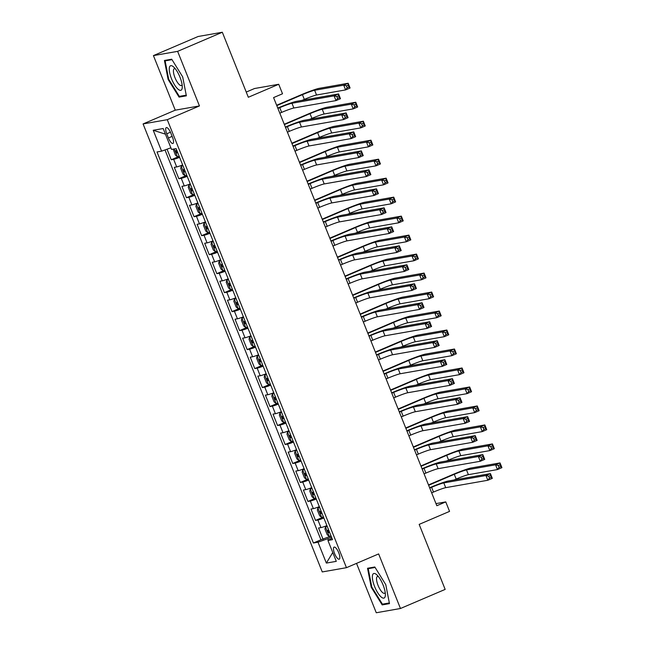 <?xml version="1.0" encoding="UTF-8"?>
<svg xmlns="http://www.w3.org/2000/svg" width="645" height="645" viewBox="0 0 645 645"><rect width="100%" height="100%" fill="white"/><g stroke="black" fill="none" stroke-linecap="round" stroke-linejoin="round"><path stroke-width="0.97" d="M338.746 552.781A6.555 2.072 -113.1 0 0 334.078 547.121A6.555 2.072 -113.1 0 0 334.561 553.515A6.555 2.072 -113.1 0 0 339.23 559.183A6.555 2.072 -113.1 0 0 338.746 552.781M356.524 563.375L376.269 612.75L400.464 608.501L445.163 589.401L419.161 524.385L449.557 511.388L445.76 501.899L435.98 503.616M143.077 123.929L322.258 571.93L346.454 567.681L167.273 119.688L143.077 123.929L175.255 110.174L199.45 105.933L177.625 51.358L153.429 55.599L175.255 110.174M153.429 55.599L198.128 36.499L222.323 32.25L248.325 97.266L278.721 84.277L254.525 88.518L246.245 92.066M177.625 51.358L222.323 32.25M167.047 149.189L171.272 159.75L179.213 156.364M182.648 164.959A8.2 0.572 158.2 0 1 176.69 166.926L174.303 167.345L178.859 178.738L186.8 175.343M190.243 183.938A8.2 0.572 -21.8 0 1 184.285 185.913L181.898 186.332L186.453 197.717L194.395 194.33M197.83 202.925A8.2 0.572 -21.8 0 1 191.879 204.892L189.493 205.312L194.048 216.704L201.99 213.31M205.424 221.904A8.2 0.572 -21.8 0 1 199.474 223.88L197.088 224.299L201.643 235.683L209.577 232.289M213.019 240.891A8.2 0.572 -21.8 0 1 207.061 242.859L204.675 243.278L209.23 254.67L217.172 251.276M220.614 259.87A8.2 0.572 -21.8 0 1 214.656 261.846L212.269 262.265L216.825 273.649L224.766 270.255M228.201 278.858A8.2 0.572 -21.8 0 1 222.251 280.825L219.864 281.244L224.42 292.637L232.361 289.242M235.796 297.837A8.2 0.572 -21.8 0 1 229.846 299.812L227.459 300.231L232.015 311.616L239.948 308.221M243.391 316.824A8.2 0.572 -21.8 0 1 237.433 318.791L235.046 319.211L239.601 330.603L247.543 327.209M250.986 335.803A8.2 0.572 -21.8 0 1 245.027 337.778L242.641 338.198L247.196 349.582L255.138 346.188M258.572 354.79A8.2 0.572 -21.8 0 1 252.622 356.758L250.236 357.177L254.791 368.569L262.725 365.175M266.167 373.769A8.2 0.572 -21.8 0 1 260.209 375.745L257.823 376.156L262.378 387.548L270.32 384.154M273.762 392.757A8.2 0.572 -21.8 0 1 267.804 394.724L265.418 395.143L269.973 406.535L277.914 403.141M281.349 411.736A8.2 0.572 -21.8 0 1 275.399 413.703L273.012 414.122L277.568 425.515L285.509 422.12M288.944 430.723A8.2 0.572 -21.8 0 1 282.994 432.69L280.607 433.109L285.163 444.502L293.096 441.107M296.539 449.702A8.2 0.572 -21.8 0 1 290.581 451.669L288.194 452.089L292.749 463.481L300.691 460.087M304.134 468.689A8.2 0.572 -21.8 0 1 298.175 470.656L295.789 471.076L300.344 482.468L308.286 479.074M311.72 487.668A8.2 0.572 -21.8 0 1 305.77 489.636L303.384 490.055L307.939 501.447L315.881 498.053M319.315 506.656A8.2 0.572 -21.8 0 1 313.357 508.623L310.971 509.042L315.534 520.426L323.467 517.04M278.721 84.277L282.518 93.767L273.577 97.589L436.818 505.72L445.76 501.899M166.757 133.797L168.426 137.974A6.353 2.008 -113.1 0 0 172.949 143.456A6.353 2.008 -113.1 0 0 172.481 137.256L170.812 133.08A6.353 2.008 -113.1 0 0 166.281 127.597A6.353 2.008 -113.1 0 0 166.757 133.797L170.441 132.217M331.925 538.18L327.942 540.462L332.514 539.655L176.109 148.608L171.53 149.414L163.177 128.532L153.236 130.274L161.589 151.156L157.017 151.962L313.422 543.009L318.001 542.203L327.765 538.688L328.378 540.212M327.942 540.462L336.295 561.344L326.354 563.085L318.001 542.203M179.608 157.364A8.2 0.572 158.2 0 1 173.658 159.339L171.272 159.75M164.999 149.93L320.936 539.801L331.062 536.019M326.91 525.635A8.2 0.572 -21.8 0 1 320.952 527.602L318.565 528.021L323.121 539.413M323.871 518.04A8.2 0.572 158.2 0 1 317.921 520.015L315.534 520.426M316.276 499.061A8.2 0.572 158.2 0 1 310.326 501.028L307.939 501.447M308.689 480.074A8.2 0.572 158.2 0 1 302.731 482.049L300.344 482.468M301.094 461.094A8.2 0.572 158.2 0 1 295.136 463.062L292.749 463.481M293.499 442.107A8.2 0.572 158.2 0 1 287.549 444.082L285.163 444.502M285.904 423.128A8.2 0.572 158.2 0 1 279.954 425.095L277.568 425.515M278.317 404.141A8.2 0.572 158.2 0 1 272.359 406.116L269.973 406.535M270.723 385.162A8.2 0.572 158.2 0 1 264.764 387.129L262.378 387.548M263.128 366.175A8.2 0.572 158.2 0 1 257.178 368.15L254.791 368.569M255.541 347.195A8.2 0.572 158.2 0 1 249.583 349.163L247.196 349.582M247.946 328.208A8.2 0.572 158.2 0 1 241.988 330.184L239.601 330.603M240.351 309.229A8.2 0.572 158.2 0 1 234.401 311.196L232.015 311.616M232.756 290.25A8.2 0.572 158.2 0 1 226.806 292.217L224.42 292.637M225.169 271.263A8.2 0.572 158.2 0 1 219.211 273.23L216.825 273.649M217.575 252.284A8.2 0.572 158.2 0 1 211.616 254.251L209.23 254.67M209.98 233.297A8.2 0.572 158.2 0 1 204.03 235.264L201.643 235.683M202.393 214.317A8.2 0.572 158.2 0 1 196.435 216.285L194.048 216.704M194.798 195.33A8.2 0.572 158.2 0 1 188.84 197.297L186.453 197.717M187.203 176.351A8.2 0.572 158.2 0 1 181.253 178.318L178.859 178.738M199.45 105.933L167.273 119.688M400.464 608.501L378.639 553.926L346.454 567.681M331.49 537.1L327.765 538.688M170.893 147.81L161.589 151.156M320.936 539.801L313.422 543.009M165.426 134.152L153.236 130.274M326.354 563.085L332.756 552.507M168.111 79.432L179.076 97.113L186.365 95.831L182.68 76.876L171.715 59.195L164.427 60.477L168.111 79.432L168.684 79.19M389.467 603.631L385.783 584.668L374.818 566.987L367.529 568.269L371.214 587.224L382.187 604.905L389.467 603.631M181.858 95.928L179.076 97.113M384.96 603.72L382.187 604.905M371.786 586.982L371.214 587.224M279.809 113.181L281.647 112.391A10.247 0.718 158.2 0 1 293.854 107.997L335.997 100.604L334.102 95.855L338.569 93.944L296.426 101.346A15.375 1.08 -21.8 0 0 278.116 107.933L277.769 108.078M277.914 108.433L279.753 107.651A10.247 0.718 158.2 0 1 291.959 103.256L334.102 95.855L336.859 96.556L337.617 98.459L339.407 97.693L338.649 95.791L336.859 96.556M338.649 95.791L338.569 93.944L340.471 98.693L335.997 100.604L337.617 98.459M340.471 98.693L339.407 97.693M173.166 149.124L175.376 155.082L177.44 156.751L179.165 156.251M302.142 100.338L304.327 99.403A10.247 0.718 158.2 0 1 316.534 95.009L345.599 89.913L343.704 85.164L348.171 83.253L319.106 88.357A15.375 1.08 -21.8 0 0 300.796 94.944L276.649 105.264M176.811 150.366L175.803 150.688L176.714 152.97L177.722 152.647M276.786 105.619L302.432 94.662A10.247 0.718 158.2 0 1 314.639 90.268L343.704 85.164L346.462 85.866L347.22 87.76L349.01 87.002L348.252 85.1L346.462 85.866M348.252 85.1L348.171 83.253L350.074 88.002L345.599 89.913L347.22 87.76M350.074 88.002L349.01 87.002M180.003 77.255A13.319 4.217 -113.1 0 0 173.715 67.048A13.319 4.217 -113.1 0 0 169.369 67.628A13.319 4.217 -113.1 0 0 171.506 78.746A13.319 4.217 -113.1 0 0 178.407 89.478A13.319 4.217 -113.1 0 0 182.269 87.051A13.319 4.217 -113.1 0 0 180.003 77.255M175.287 68.773A9.119 2.886 -113.1 0 0 174.287 68.709A9.119 2.886 -113.1 0 0 174.956 77.61A9.119 2.886 -113.1 0 0 181.455 85.487A9.119 2.886 -113.1 0 0 182.1 84.713M186.236 95.162L179.326 96.371L168.692 79.238L165.128 60.872L172.005 59.663M167.184 59.993L165.128 60.872M376.704 574.735A13.319 4.217 -113.1 0 0 372.705 580.274A13.319 4.217 -113.1 0 0 381.01 596.859A13.319 4.217 -113.1 0 0 385.371 594.843A13.319 4.217 -113.1 0 0 376.817 574.84A13.319 4.217 -113.1 0 0 376.704 574.735M378.389 576.566A9.119 2.886 -113.1 0 0 377.389 576.509A9.119 2.886 -113.1 0 0 377.381 583.507A9.119 2.886 -113.1 0 0 382.445 592.465A9.119 2.886 -113.1 0 0 384.557 593.279A9.119 2.886 -113.1 0 0 385.202 592.505M389.338 602.954L382.429 604.163L371.794 587.039L368.231 568.664L375.108 567.463M370.286 567.785L368.231 568.664M287.404 132.16L289.242 131.378A10.247 0.718 158.2 0 1 301.449 126.984L343.592 119.583L341.697 114.842L346.163 112.931L304.021 120.325A15.375 1.08 -21.8 0 0 285.711 126.92L285.364 127.065M285.509 127.412L287.339 126.63A10.247 0.718 158.2 0 1 299.554 122.236L341.697 114.842L344.454 115.544L345.212 117.438L347.002 116.672L346.244 114.778L344.454 115.544M346.244 114.778L346.163 112.931L348.058 117.672L343.592 119.583L345.212 117.438M348.058 117.672L347.002 116.672M294.999 151.148L296.829 150.358A10.247 0.718 158.2 0 1 309.044 145.964L351.186 138.57L349.284 133.821L353.758 131.911L311.616 139.312A15.375 1.08 -21.8 0 0 293.298 145.899L292.959 146.044M293.096 146.399L294.934 145.617A10.247 0.718 158.2 0 1 307.141 141.223L349.284 133.821L352.049 134.523L352.807 136.426L354.597 135.66L353.839 133.757L352.049 134.523M353.839 133.757L353.758 131.911L355.653 136.659L351.186 138.57L352.807 136.426M355.653 136.659L354.597 135.66M302.594 170.127L304.424 169.345A10.247 0.718 158.2 0 1 316.631 164.951L358.781 157.549L356.878 152.809L361.345 150.898L319.202 158.291A15.375 1.08 -21.8 0 0 300.892 164.886L300.554 165.031M300.691 165.378L302.529 164.596A10.247 0.718 158.2 0 1 314.736 160.202L356.878 152.809L359.636 153.51L360.402 155.405L362.184 154.639L361.426 152.744L359.636 153.51M361.426 152.744L361.345 150.898L363.248 155.638L358.781 157.549L360.402 155.405M363.248 155.638L362.184 154.639M310.181 189.114L312.019 188.324A10.247 0.718 158.2 0 1 324.225 183.93L366.368 176.537L364.473 171.788L368.94 169.877L326.797 177.278A15.375 1.08 -21.8 0 0 308.487 183.865L308.141 184.01M308.286 184.365L310.116 183.583A10.247 0.718 158.2 0 1 322.331 179.189L364.473 171.788L367.231 172.489L367.989 174.392L369.779 173.626L369.021 171.723L367.231 172.489M369.021 171.723L368.94 169.877L370.843 174.626L366.368 176.537L367.989 174.392M370.843 174.626L369.779 173.626M182.882 165.539L181.237 166.249L180.689 168.377L182.97 174.069L185.034 175.738L186.76 175.23M181.237 166.249L182.962 165.741M309.737 119.325L311.922 118.39A10.247 0.718 158.2 0 1 324.129 113.996L353.194 108.892L351.299 104.143L355.766 102.233L326.701 107.336A15.375 1.08 -21.8 0 0 308.391 113.931L284.243 124.251M184.406 169.353L183.39 169.675L184.301 171.949L185.317 171.626M284.381 124.606L310.019 113.641A10.247 0.718 158.2 0 1 322.234 109.247L351.299 104.143L354.057 104.845L354.815 106.748L356.604 105.982L355.847 104.087L354.057 104.845M355.847 104.087L355.766 102.233L357.661 106.981L353.194 108.892L354.815 106.748M357.661 106.981L356.604 105.982M190.477 184.526L188.832 185.228L188.284 187.356L190.557 193.048L192.629 194.717L194.355 194.218M188.832 185.228L190.557 184.728M317.324 138.304L319.517 137.369A10.247 0.718 158.2 0 1 331.724 132.975L360.789 127.879L358.886 123.13L363.361 121.22L334.295 126.323A15.375 1.08 -21.8 0 0 315.977 132.91L291.83 143.23M192 188.332L190.984 188.654L191.896 190.936L192.911 190.614M291.975 143.585L317.614 132.628A10.247 0.718 158.2 0 1 329.821 128.234L358.886 123.13L361.651 123.832L362.409 125.727L364.199 124.969L363.441 123.066L361.651 123.832M363.441 123.066L363.361 121.22L365.255 125.969L360.789 127.879L362.409 125.727M365.255 125.969L364.199 124.969M198.063 203.506L196.427 204.215L195.87 206.344L198.152 212.036L200.216 213.705L201.941 213.197M196.427 204.215L198.144 203.707M324.919 157.291L327.104 156.356A10.247 0.718 158.2 0 1 339.318 151.962L368.384 146.858L366.481 142.11L370.948 140.199L341.882 145.302A15.375 1.08 -21.8 0 0 323.572 151.898L299.425 162.218M199.587 207.319L198.579 207.642L199.49 209.915L200.498 209.593M299.57 162.564L325.209 151.607A10.247 0.718 158.2 0 1 337.416 147.213L366.481 142.11L369.238 142.811L370.004 144.714L371.786 143.948L371.028 142.053L369.238 142.811M371.028 142.053L370.948 140.199L372.85 144.948L368.384 146.858L370.004 144.714M372.85 144.948L371.786 143.948M205.658 222.493L204.013 223.194L203.465 225.323L205.747 231.015L207.811 232.684L209.536 232.184M204.013 223.194L205.739 222.694M332.514 176.27L334.699 175.335A10.247 0.718 158.2 0 1 346.905 170.941L375.971 165.838L374.076 161.097L378.542 159.186L349.477 164.29A15.375 1.08 -21.8 0 0 331.167 170.877L307.02 181.197M207.182 226.298L206.166 226.621L207.077 228.902L208.093 228.58M307.157 181.551L332.804 170.594A10.247 0.718 158.2 0 1 345.011 166.2L374.076 161.097L376.833 161.798L377.591 163.693L379.381 162.935L378.623 161.032L376.833 161.798M378.623 161.032L378.542 159.186L380.445 163.935L375.971 165.838L377.591 163.693M380.445 163.935L379.381 162.935M317.775 208.093L319.614 207.311A10.247 0.718 158.2 0 1 331.82 202.917L373.963 195.516L372.068 190.775L376.535 188.864L334.392 196.257A15.375 1.08 -21.8 0 0 316.074 202.852L315.736 202.998M315.881 203.344L317.711 202.562A10.247 0.718 158.2 0 1 329.918 198.168L372.068 190.775L374.826 191.476L375.584 193.371L377.373 192.605L376.615 190.71L374.826 191.476M376.615 190.71L376.535 188.864L378.43 193.605L373.963 195.516L375.584 193.371M378.43 193.605L377.373 192.605M213.253 241.472L211.608 242.181L211.06 244.302L213.334 250.002L215.406 251.671L217.131 251.163M211.608 242.181L213.334 241.673M340.1 195.258L342.293 194.322A10.247 0.718 158.2 0 1 354.5 189.928L383.565 184.825L381.671 180.076L386.137 178.165L357.072 183.269A15.375 1.08 -21.8 0 0 338.754 189.864L314.615 200.184M214.777 245.285L213.761 245.608L214.672 247.882L215.688 247.559M314.752 200.531L340.391 189.574A10.247 0.718 158.2 0 1 352.605 185.18L381.671 180.076L384.428 180.777L385.186 182.68L386.976 181.914L386.218 180.019L384.428 180.777M386.218 180.019L386.137 178.165L388.032 182.914L383.565 184.825L385.186 182.68M388.032 182.914L386.976 181.914M325.37 227.072L327.2 226.29A10.247 0.718 158.2 0 1 339.415 221.896L381.558 214.503L379.655 209.754L384.13 207.843L341.987 215.245A15.375 1.08 -21.8 0 0 323.669 221.832L323.33 221.977M323.467 222.332L325.306 221.549A10.247 0.718 158.2 0 1 337.512 217.147L379.655 209.754L382.421 210.455L383.178 212.358L384.968 211.592L384.202 209.689L382.421 210.455M384.202 209.689L384.13 207.843L386.024 212.592L381.558 214.503L383.178 212.358M386.024 212.592L384.968 211.592M220.848 260.459L219.203 261.161L218.655 263.289L220.929 268.981L223.001 270.65L224.718 270.15M219.203 261.161L220.929 260.661M347.695 214.237L349.88 213.302A10.247 0.718 158.2 0 1 362.095 208.907L391.16 203.804L389.257 199.063L393.732 197.152L364.667 202.256A15.375 1.08 -21.8 0 0 346.349 208.843L322.202 219.163M222.364 264.265L221.356 264.587L222.267 266.869L223.275 266.546M322.347 219.518L347.986 208.561A10.247 0.718 158.2 0 1 360.192 204.167L389.257 199.063L392.023 199.765L392.781 201.659L394.571 200.893L393.805 198.999L392.023 199.765M393.805 198.999L393.732 197.152L395.627 201.893L391.16 203.804L392.781 201.659M395.627 201.893L394.571 200.893M332.957 246.059L334.795 245.277A10.247 0.718 158.2 0 1 347.002 240.883L389.145 233.482L387.25 228.741L391.717 226.83L349.574 234.224A15.375 1.08 -21.8 0 0 331.264 240.819L330.925 240.964M331.062 241.311L332.901 240.529A10.247 0.718 158.2 0 1 345.107 236.135L387.25 228.741L390.007 229.443L390.773 231.337L392.555 230.571L391.797 228.677L390.007 229.443M391.797 228.677L391.717 226.83L393.619 231.571L389.145 233.482L390.773 231.337M393.619 231.571L392.555 230.571M228.435 279.438L226.798 280.14L226.242 282.268L228.524 287.968L230.588 289.637L232.313 289.129M226.798 280.14L228.515 279.64M355.29 233.224L357.475 232.289A10.247 0.718 158.2 0 1 369.682 227.895L398.747 222.791L396.852 218.042L401.319 216.131L372.254 221.235A15.375 1.08 -21.8 0 0 353.944 227.83L329.797 238.15M229.959 283.244L228.951 283.566L229.862 285.848L230.87 285.525M329.934 238.497L355.58 227.54A10.247 0.718 158.2 0 1 367.787 223.146L396.852 218.042L399.61 218.744L400.376 220.646L402.158 219.881L401.4 217.986L399.61 218.744M401.4 217.986L401.319 216.131L403.222 220.88L398.747 222.791L400.376 220.646M403.222 220.88L402.158 219.881M340.552 265.039L342.39 264.257A10.247 0.718 158.2 0 1 354.597 259.862L396.74 252.469L394.845 247.72L399.311 245.81L357.169 253.203A15.375 1.08 -21.8 0 0 338.859 259.798L338.512 259.943M338.657 260.298L340.487 259.508A10.247 0.718 158.2 0 1 352.702 255.114L394.845 247.72L397.602 248.422L398.36 250.316L400.15 249.559L399.392 247.656L397.602 248.422M399.392 247.656L399.311 245.81L401.214 250.558L396.74 252.469L398.36 250.316M401.214 250.558L400.15 249.559M236.03 298.425L234.385 299.127L233.837 301.255L236.118 306.947L238.182 308.616L239.908 308.117M234.385 299.127L236.11 298.627M362.885 252.203L365.07 251.268A10.247 0.718 158.2 0 1 377.277 246.874L406.342 241.77L404.447 237.029L408.914 235.119L379.849 240.222A15.375 1.08 -21.8 0 0 361.539 246.809L337.391 257.129M237.553 302.231L236.538 302.553L237.449 304.827L238.465 304.505M337.529 257.484L363.167 246.527A10.247 0.718 158.2 0 1 375.382 242.125L404.447 237.029L407.205 237.731L407.963 239.626L409.752 238.86L408.995 236.965L407.205 237.731M408.995 236.965L408.914 235.119L410.817 239.859L406.342 241.77L407.963 239.626M410.817 239.859L409.752 238.86M348.147 284.026L349.985 283.244A10.247 0.718 158.2 0 1 362.192 278.842L404.334 271.448L402.432 266.699L406.906 264.797L364.764 272.19A15.375 1.08 -21.8 0 0 346.446 278.785L346.107 278.93M346.244 279.277L348.082 278.495A10.247 0.718 158.2 0 1 360.289 274.101L402.432 266.699L405.197 267.401L405.955 269.304L407.745 268.538L406.987 266.643L405.197 267.401M406.987 266.643L406.906 264.797L408.801 269.537L404.334 271.448L405.955 269.304M408.801 269.537L407.745 268.538M355.742 303.005L357.572 302.223A10.247 0.718 158.2 0 1 369.787 297.829L411.929 290.435L410.026 285.687L414.501 283.776L372.35 291.169A15.375 1.08 -21.8 0 0 354.041 297.764L353.702 297.909M353.839 298.264L355.677 297.474A10.247 0.718 158.2 0 1 367.884 293.08L410.026 285.687L412.792 286.388L413.55 288.283L415.332 287.525L414.574 285.622L412.792 286.388M414.574 285.622L414.501 283.776L416.396 288.525L411.929 290.435L413.55 288.283M416.396 288.525L415.332 287.525M363.329 321.992L365.167 321.21A10.247 0.718 158.2 0 1 377.373 316.808L419.516 309.415L417.621 304.666L422.088 302.755L379.945 310.156A15.375 1.08 -21.8 0 0 361.635 316.743L361.289 316.897M361.434 317.243L363.272 316.461A10.247 0.718 158.2 0 1 375.479 312.067L417.621 304.666L420.379 305.367L421.137 307.27L422.926 306.504L422.169 304.609L420.379 305.367M422.169 304.609L422.088 302.755L423.991 307.504L419.516 309.415L421.137 307.27M423.991 307.504L422.926 306.504M370.923 340.971L372.762 340.189A10.247 0.718 158.2 0 1 384.968 335.795L427.111 328.402L425.216 323.653L429.683 321.742L387.54 329.135A15.375 1.08 -21.8 0 0 369.222 335.731L368.884 335.876M369.029 336.23L370.859 335.44A10.247 0.718 158.2 0 1 383.074 331.046L425.216 323.653L427.974 324.354L428.731 326.249L430.521 325.491L429.763 323.588L427.974 324.354M429.763 323.588L429.683 321.742L431.578 326.491L427.111 328.402L428.731 326.249M431.578 326.491L430.521 325.491M378.518 359.958L380.348 359.168A10.247 0.718 158.2 0 1 392.563 354.774L434.706 347.381L432.803 342.632L437.278 340.721L395.135 348.123A15.375 1.08 -21.8 0 0 376.817 354.71L376.478 354.863M376.615 355.21L378.454 354.428A10.247 0.718 158.2 0 1 390.66 350.033L432.803 342.632L435.569 343.334L436.326 345.236L438.116 344.47L437.35 342.576L435.569 343.334M437.35 342.576L437.278 340.721L439.172 345.47L434.706 347.381L436.326 345.236M439.172 345.47L438.116 344.47M386.105 378.938L387.943 378.155A10.247 0.718 158.2 0 1 400.15 373.761L442.293 366.36L440.398 361.619L444.865 359.708L402.722 367.102A15.375 1.08 -21.8 0 0 384.412 373.697L384.073 373.842M384.21 374.197L386.049 373.407A10.247 0.718 158.2 0 1 398.255 369.013L440.398 361.619L443.155 362.321L443.921 364.215L445.703 363.458L444.945 361.555L443.155 362.321M444.945 361.555L444.865 359.708L446.767 364.457L442.293 366.36L443.921 364.215M446.767 364.457L445.703 363.458M393.7 397.925L395.538 397.135A10.247 0.718 158.2 0 1 407.745 392.74L449.887 385.347L447.993 380.598L452.459 378.688L410.317 386.089A15.375 1.08 -21.8 0 0 392.007 392.676L391.66 392.821M391.805 393.176L393.635 392.394A10.247 0.718 158.2 0 1 405.85 388L447.993 380.598L450.75 381.3L451.508 383.203L453.298 382.437L452.54 380.542L450.75 381.3M452.54 380.542L452.459 378.688L454.362 383.436L449.887 385.347L451.508 383.203M454.362 383.436L453.298 382.437M401.295 416.904L403.133 416.122A10.247 0.718 158.2 0 1 415.34 411.728L457.482 404.326L455.588 399.586L460.054 397.675L417.912 405.068A15.375 1.08 -21.8 0 0 399.594 411.663L399.255 411.808M399.392 412.163L401.23 411.373A10.247 0.718 158.2 0 1 413.437 406.979L455.588 399.586L458.345 400.287L459.103 402.182L460.893 401.416L460.135 399.521L458.345 400.287M460.135 399.521L460.054 397.675L461.949 402.416L457.482 404.326L459.103 402.182M461.949 402.416L460.893 401.416M408.89 435.891L410.72 435.101A10.247 0.718 158.2 0 1 422.935 430.707L465.077 423.313L463.175 418.565L467.649 416.654L425.507 424.055A15.375 1.08 -21.8 0 0 407.189 430.642L406.85 430.787M406.987 431.142L408.825 430.36A10.247 0.718 158.2 0 1 421.032 425.966L463.175 418.565L465.94 419.266L466.698 421.169L468.488 420.403L467.722 418.508L465.94 419.266M467.722 418.508L467.649 416.654L469.544 421.403L465.077 423.313L466.698 421.169M469.544 421.403L468.488 420.403M416.476 454.87L418.315 454.088A10.247 0.718 158.2 0 1 430.521 449.694L472.664 442.293L470.769 437.552L475.236 435.641L433.093 443.034A15.375 1.08 -21.8 0 0 414.783 449.629L414.437 449.775M414.582 450.129L416.42 449.339A10.247 0.718 158.2 0 1 428.627 444.945L470.769 437.552L473.527 438.253L474.285 440.148L476.075 439.382L475.317 437.487L473.527 438.253M475.317 437.487L475.236 435.641L477.139 440.382L472.664 442.293L474.285 440.148M477.139 440.382L476.075 439.382M424.071 473.857L425.91 473.067A10.247 0.718 158.2 0 1 438.116 468.673L480.259 461.28L478.364 456.531L482.831 454.62L440.688 462.022A15.375 1.08 -21.8 0 0 422.378 468.609L422.032 468.754M422.177 469.109L424.007 468.326A10.247 0.718 158.2 0 1 436.222 463.932L478.364 456.531L481.122 457.232L481.879 459.135L483.669 458.369L482.912 456.466L481.122 457.232M482.912 456.466L482.831 454.62L484.726 459.369L480.259 461.28L481.879 459.135M484.726 459.369L483.669 458.369M431.666 492.836L433.496 492.054A10.247 0.718 158.2 0 1 445.711 487.66L487.854 480.259L485.951 475.518L490.426 473.607L448.283 481.001A15.375 1.08 -21.8 0 0 429.965 487.596L429.626 487.741M429.763 488.088L431.602 487.306A10.247 0.718 158.2 0 1 443.808 482.912L485.951 475.518L488.716 476.22L489.474 478.114L491.264 477.348L490.506 475.454L488.716 476.22M490.506 475.454L490.426 473.607L492.32 478.348L487.854 480.259L489.474 478.114M492.32 478.348L491.264 477.348M243.625 317.405L241.98 318.106L241.432 320.234L243.705 325.935L245.777 327.604L247.503 327.096M241.98 318.106L243.705 317.606M370.472 271.19L372.665 270.255A10.247 0.718 158.2 0 1 384.872 265.861L413.937 260.757L412.034 256.009L416.509 254.098L387.443 259.201A15.375 1.08 -21.8 0 0 369.125 265.796L344.978 276.116M245.148 321.21L244.133 321.533L245.044 323.814L246.059 323.492M345.123 276.463L370.762 265.506A10.247 0.718 158.2 0 1 382.969 261.112L412.034 256.009L414.8 256.71L415.557 258.613L417.347 257.847L416.589 255.944L414.8 256.71M416.589 255.944L416.509 254.098L418.403 258.847L413.937 260.757L415.557 258.613M418.403 258.847L417.347 257.847M251.219 336.392L249.575 337.093L249.026 339.222L251.3 344.914L253.372 346.583L255.089 346.083M249.575 337.093L251.292 336.593M378.067 290.169L380.252 289.234A10.247 0.718 158.2 0 1 392.466 284.84L421.532 279.736L419.629 274.996L424.104 273.085L395.038 278.18A15.375 1.08 -21.8 0 0 376.72 284.776L352.573 295.096M252.735 340.197L251.727 340.52L252.638 342.793L253.646 342.471M352.718 295.45L378.357 284.485A10.247 0.718 158.2 0 1 390.564 280.091L419.629 274.996L422.394 275.697L423.152 277.592L424.934 276.826L424.176 274.931L422.394 275.697M424.176 274.931L424.104 273.085L425.998 277.826L421.532 279.736L423.152 277.592M425.998 277.826L424.934 276.826M258.806 355.371L257.161 356.072L256.613 358.201L258.895 363.901L260.959 365.57L262.684 365.062M257.161 356.072L258.887 355.572M385.662 309.157L387.847 308.221A10.247 0.718 158.2 0 1 400.053 303.827L429.119 298.724L427.224 293.975L431.69 292.064L402.625 297.168A15.375 1.08 -21.8 0 0 384.315 303.763L360.168 314.083M260.33 359.176L259.314 359.499L260.225 361.781L261.241 361.458M360.305 314.429L385.952 303.472A10.247 0.718 158.2 0 1 398.159 299.078L427.224 293.975L429.981 294.676L430.739 296.579L432.529 295.813L431.771 293.91L429.981 294.676M431.771 293.91L431.69 292.064L433.593 296.813L429.119 298.724L430.739 296.579M433.593 296.813L432.529 295.813M266.401 374.358L264.756 375.059L264.208 377.188L266.49 382.88L268.554 384.549L270.279 384.049M264.756 375.059L266.482 374.552M393.248 328.136L395.441 327.2A10.247 0.718 158.2 0 1 407.648 322.806L436.713 317.703L434.819 312.962L439.285 311.051L410.22 316.147A15.375 1.08 -21.8 0 0 391.91 322.742L367.763 333.062M267.925 378.163L266.909 378.486L267.82 380.76L268.836 380.437M367.9 333.417L393.539 322.452A10.247 0.718 158.2 0 1 405.753 318.058L434.819 312.962L437.576 313.663L438.334 315.558L440.124 314.792L439.366 312.898L437.576 313.663M439.366 312.898L439.285 311.051L441.18 315.792L436.713 317.703L438.334 315.558M441.18 315.792L440.124 314.792M273.996 393.337L272.351 394.039L271.803 396.167L274.077 401.867L276.149 403.536L277.866 403.028M272.351 394.039L274.077 393.539M400.843 347.115L403.028 346.188A10.247 0.718 158.2 0 1 415.243 341.786L444.308 336.69L442.406 331.941L446.88 330.03L417.815 335.134A15.375 1.08 -21.8 0 0 399.497 341.721L375.35 352.049M275.52 397.143L274.504 397.465L275.415 399.747L276.431 399.424M375.495 352.396L401.134 341.439A10.247 0.718 158.2 0 1 413.34 337.045L442.406 331.941L445.171 332.643L445.929 334.545L447.719 333.779L446.953 331.877L445.171 332.643M446.953 331.877L446.88 330.03L448.775 334.779L444.308 336.69L445.929 334.545M448.775 334.779L447.719 333.779M281.583 412.324L279.946 413.026L279.39 415.154L281.672 420.846L283.736 422.515L285.461 422.015M279.946 413.026L281.663 412.518M408.438 366.102L410.623 365.167A10.247 0.718 158.2 0 1 422.83 360.773L451.895 355.669L450 350.928L454.467 349.018L425.402 354.113A15.375 1.08 -21.8 0 0 407.092 360.708L382.945 371.028M283.107 416.13L282.099 416.452L283.01 418.726L284.018 418.403M383.082 371.383L408.728 360.418A10.247 0.718 158.2 0 1 420.935 356.024L450 350.928L452.758 351.63L453.524 353.525L455.306 352.759L454.548 350.864L452.758 351.63M454.548 350.864L454.467 349.018L456.37 353.758L451.895 355.669L453.524 353.525M456.37 353.758L455.306 352.759M289.178 431.303L287.533 432.005L286.985 434.133L289.266 439.834L291.33 441.494L293.056 440.995M287.533 432.005L289.258 431.505M416.033 385.081L418.218 384.146A10.247 0.718 158.2 0 1 430.425 379.752L459.49 374.656L457.595 369.908L462.062 367.997L432.997 373.1A15.375 1.08 -21.8 0 0 414.687 379.687L390.539 390.015M290.702 435.109L289.686 435.431L290.597 437.713L291.613 437.391M390.677 390.362L416.315 379.405A10.247 0.718 158.2 0 1 428.53 375.011L457.595 369.908L460.353 370.609L461.111 372.512L462.9 371.746L462.143 369.843L460.353 370.609M462.143 369.843L462.062 367.997L463.965 372.745L459.49 374.656L461.111 372.512M463.965 372.745L462.9 371.746M296.773 450.291L295.128 450.992L294.58 453.121L296.853 458.813L298.925 460.482L300.651 459.982M295.128 450.992L296.853 450.484M423.62 404.068L425.813 403.133A10.247 0.718 158.2 0 1 438.019 398.739L467.085 393.635L465.19 388.895L469.657 386.984L440.591 392.079A15.375 1.08 -21.8 0 0 422.273 398.675L398.126 408.995M298.296 454.096L297.281 454.419L298.192 456.692L299.207 456.37M398.271 409.349L423.91 398.384A10.247 0.718 158.2 0 1 436.117 393.99L465.19 388.895L467.947 389.596L468.705 391.491L470.495 390.725L469.737 388.83L467.947 389.596M469.737 388.83L469.657 386.984L471.551 391.725L467.085 393.635L468.705 391.491M471.551 391.725L470.495 390.725M304.367 469.27L302.723 469.971L302.174 472.1L304.448 477.8L306.52 479.461L308.237 478.961M302.723 469.971L304.448 469.471M431.215 423.047L433.4 422.112A10.247 0.718 158.2 0 1 445.614 417.718L474.68 412.623L472.777 407.874L477.252 405.963L448.186 411.067A15.375 1.08 -21.8 0 0 429.868 417.654L405.721 427.974M305.883 473.075L304.875 473.398L305.786 475.679L306.794 475.357M405.866 428.328L431.505 417.371A10.247 0.718 158.2 0 1 443.712 412.977L472.777 407.874L475.542 408.575L476.3 410.47L478.09 409.712L477.324 407.809L475.542 408.575M477.324 407.809L477.252 405.963L479.146 410.712L474.68 412.623L476.3 410.47M479.146 410.712L478.09 409.712M311.954 488.257L310.31 488.958L309.761 491.087L312.043 496.779L314.107 498.448L315.832 497.948M310.31 488.958L312.035 488.45M438.81 442.035L440.995 441.099A10.247 0.718 158.2 0 1 453.201 436.705L482.267 431.602L480.372 426.861L484.838 424.95L455.773 430.046A15.375 1.08 -21.8 0 0 437.463 436.641L413.316 446.961M313.478 492.062L312.47 492.385L313.381 494.659L314.389 494.336M413.453 447.316L439.1 436.351A10.247 0.718 158.2 0 1 451.307 431.957L480.372 426.861L483.129 427.562L483.887 429.457L485.677 428.691L484.919 426.797L483.129 427.562M484.919 426.797L484.838 424.95L486.741 429.691L482.267 431.602L483.887 429.457M486.741 429.691L485.677 428.691M319.549 507.236L317.904 507.938L317.356 510.066L319.638 515.758L321.702 517.427L323.427 516.927M317.904 507.938L319.63 507.438M446.404 461.014L448.589 460.079A10.247 0.718 158.2 0 1 460.796 455.684L489.861 450.589L487.967 445.84L492.433 443.929L463.368 449.033A15.375 1.08 -21.8 0 0 445.058 455.62L420.911 465.94M321.073 511.042L320.057 511.364L320.968 513.646L321.984 513.323M421.048 466.295L446.687 455.338A10.247 0.718 158.2 0 1 458.901 450.944L487.967 445.84L490.724 446.542L491.482 448.436L493.272 447.678L492.514 445.776L490.724 446.542M492.514 445.776L492.433 443.929L494.328 448.678L489.861 450.589L491.482 448.436M494.328 448.678L493.272 447.678M327.144 526.215L325.499 526.925L324.951 529.053L327.225 534.745L329.297 536.414L331.022 535.914M325.499 526.925L327.225 526.417M453.991 480.001L456.184 479.066A10.247 0.718 158.2 0 1 468.391 474.672L497.456 469.568L495.553 464.819L500.028 462.916L470.963 468.012A15.375 1.08 -21.8 0 0 452.645 474.607L428.498 484.927M328.668 530.029L327.652 530.351L328.563 532.625L329.579 532.302M428.643 485.282L454.282 474.317A10.247 0.718 158.2 0 1 466.488 469.923L495.553 464.819L498.319 465.521L499.077 467.423L500.867 466.657L500.109 464.763L498.319 465.521M500.109 464.763L500.028 462.916L501.923 467.657L497.456 469.568L499.077 467.423M501.923 467.657L500.867 466.657M176.69 166.926L173.658 159.339M320.952 527.602L317.921 520.015M313.357 508.623L310.326 501.028M305.77 489.636L302.731 482.049M298.175 470.656L295.136 463.062M290.581 451.669L287.549 444.082M282.994 432.69L279.954 425.095M275.399 413.703L272.359 406.116M267.804 394.724L264.764 387.129M260.209 375.745L257.178 368.15M252.622 356.758L249.583 349.163M245.027 337.778L241.988 330.184M237.433 318.791L234.401 311.196M229.846 299.812L226.806 292.217M222.251 280.825L219.211 273.23M214.656 261.846L211.616 254.251M207.061 242.859L204.03 235.264M199.474 223.88L196.435 216.285M191.879 204.892L188.84 197.297M184.285 185.913L181.253 178.318M172.126 136.385L168.426 137.974M279.753 107.651L281.647 112.391M291.959 103.256L293.854 107.997M174.279 148.93L177.391 156.711M302.432 94.662L304.327 99.403M314.639 90.268L316.534 95.009M177.681 152.551L176.714 152.97M287.339 126.63L289.242 131.378M299.554 122.236L301.449 126.984M294.934 145.617L296.829 150.358M307.141 141.223L309.044 145.964M302.529 164.596L304.424 169.345M314.736 160.202L316.631 164.951M310.116 183.583L312.019 188.324M322.331 179.189L324.225 183.93M181.221 166.297L184.986 175.698M310.019 113.641L311.922 118.39M322.234 109.247L324.129 113.996M185.276 171.53L184.301 171.949M188.816 185.284L192.573 194.677M317.614 132.628L319.517 137.369M329.821 128.234L331.724 132.975M192.871 190.517L191.896 190.936M196.411 204.263L200.168 213.664M325.209 151.607L327.104 156.356M337.416 147.213L339.318 151.962M200.466 209.496L199.49 209.915M204.005 223.251L207.763 232.643M332.804 170.594L334.699 175.335M345.011 166.2L346.905 170.941M208.053 228.483L207.077 228.902M317.711 202.562L319.614 207.311M329.918 198.168L331.82 202.917M211.592 242.23L215.349 251.631M340.391 189.574L342.293 194.322M352.605 185.18L354.5 189.928M215.648 247.462L214.672 247.882M325.306 221.549L327.2 226.29M337.512 217.147L339.415 221.896M219.187 261.217L222.944 270.61M347.986 208.561L349.88 213.302M360.192 204.167L362.095 208.907M223.243 266.45L222.267 266.869M332.901 240.529L334.795 245.277M345.107 236.135L347.002 240.883M226.782 280.196L230.539 289.597M355.58 227.54L357.475 232.289M367.787 223.146L369.682 227.895M230.837 285.429L229.862 285.848M340.487 259.508L342.39 264.257M352.702 255.114L354.597 259.862M234.369 299.183L238.134 308.576M363.167 246.527L365.07 251.268M375.382 242.125L377.277 246.874M238.424 304.416L237.449 304.827M348.082 278.495L349.985 283.244M360.289 274.101L362.192 278.842M355.677 297.474L357.572 302.223M367.884 293.08L369.787 297.829M363.272 316.461L365.167 321.21M375.479 312.067L377.373 316.808M370.859 335.44L372.762 340.189M383.074 331.046L384.968 335.795M378.454 354.428L380.348 359.168M390.66 350.033L392.563 354.774M386.049 373.407L387.943 378.155M398.255 369.013L400.15 373.761M393.635 392.394L395.538 397.135M405.85 388L407.745 392.74M401.23 411.373L403.133 416.122M413.437 406.979L415.34 411.728M408.825 430.36L410.72 435.101M421.032 425.966L422.935 430.707M416.42 449.339L418.315 454.088M428.627 444.945L430.521 449.694M424.007 468.326L425.91 473.067M436.222 463.932L438.116 468.673M431.602 487.306L433.496 492.054M443.808 482.912L445.711 487.66M241.964 318.162L245.721 327.563M370.762 265.506L372.665 270.255M382.969 261.112L384.872 265.861M246.019 323.395L245.044 323.814M249.559 337.15L253.316 346.542M378.357 284.485L380.252 289.234M390.564 280.091L392.466 284.84M253.614 342.382L252.638 342.793M257.153 356.129L260.911 365.522M385.952 303.472L387.847 308.221M398.159 299.078L400.053 303.827M261.201 361.361L260.225 361.781M264.74 375.108L268.497 384.509M393.539 322.452L395.441 327.2M405.753 318.058L407.648 322.806M268.796 380.348L267.82 380.76M272.335 394.095L276.092 403.488M401.134 341.439L403.028 346.188M413.34 337.045L415.243 341.786M276.391 399.328L275.415 399.747M279.93 413.074L283.687 422.475M408.728 360.418L410.623 365.167M420.935 356.024L422.83 360.773M283.985 418.315L283.01 418.726M287.517 432.061L291.282 441.454M416.315 379.405L418.218 384.146M428.53 375.011L430.425 379.752M291.572 437.294L290.597 437.713M295.112 451.04L298.869 460.441M423.91 398.384L425.813 403.133M436.117 393.99L438.019 398.739M299.167 456.281L298.192 456.692M302.707 470.028L306.464 479.42M431.505 417.371L433.4 422.112M443.712 412.977L445.614 417.718M306.762 475.26L305.786 475.679M310.301 489.007L314.059 498.408M439.1 436.351L440.995 441.099M451.307 431.957L453.201 436.705M314.349 494.247L313.381 494.659M317.888 507.994L321.653 517.387M446.687 455.338L448.589 460.079M458.901 450.944L460.796 455.684M321.944 513.226L320.968 513.646M325.483 526.973L329.24 536.374M454.282 474.317L456.184 479.066M466.488 469.923L468.391 474.672M329.539 532.206L328.563 532.625"/></g></svg>
